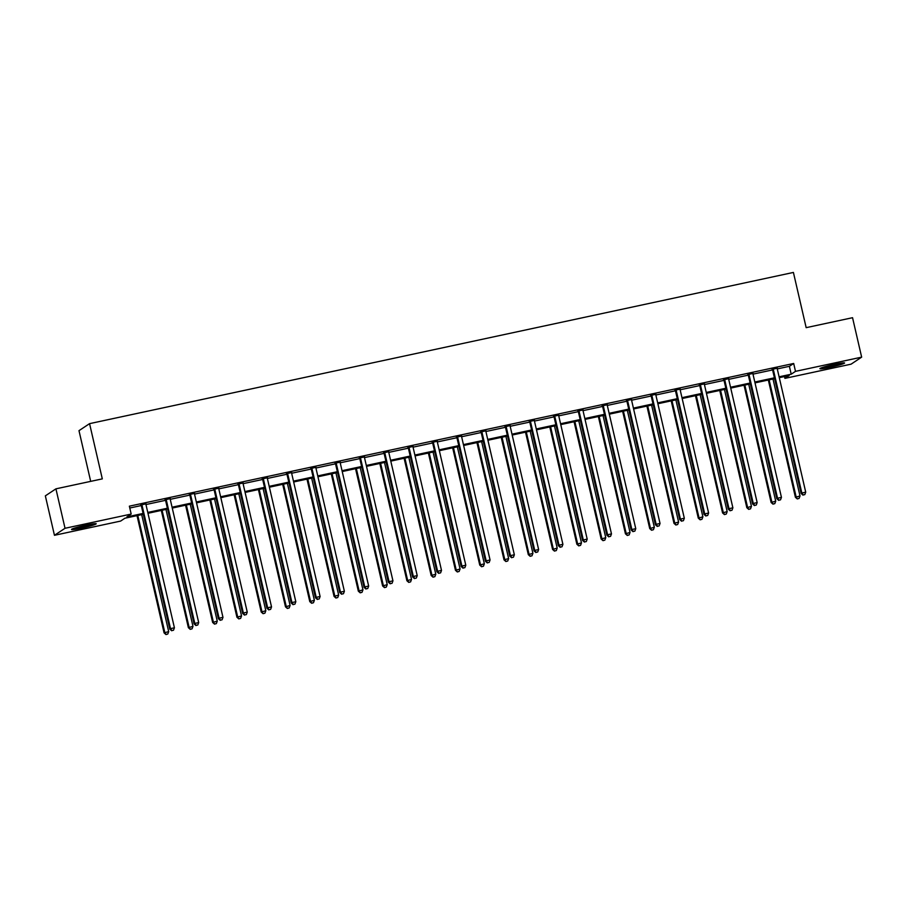 <?xml version="1.0" encoding="UTF-8"?>
<svg xmlns="http://www.w3.org/2000/svg" width="907" height="907" viewBox="0 0 907 907"><rect width="100%" height="100%" fill="white"/><g stroke="black" fill="none" stroke-linecap="round" stroke-linejoin="round"><path stroke-width="1.36" d="M86.097 525.13A12.664 0.964 -13 0 1 96.21 523.758A12.664 0.964 -13 0 1 81.641 528.089A12.664 0.964 -13 0 1 71.528 529.45A12.664 0.964 -13 0 1 86.097 525.13M834.463 364.353A12.664 0.964 -13 0 1 844.576 362.993A12.664 0.964 -13 0 1 830.007 367.324A12.664 0.964 -13 0 1 819.894 368.684A12.664 0.964 -13 0 1 834.463 364.353M90.689 481.368L78.988 430.666L89.566 423.648L793.41 272.44L806.164 327.665L852.546 317.699L861.65 357.143L851.072 364.172L784.918 378.378L789.203 375.532L779.294 377.663M784.498 376.541L784.918 378.378M143.295 514.292L124.894 518.237L120.608 521.083L54.454 535.3L65.032 528.282L131.186 514.065L126.901 516.911L143.102 513.43M65.032 528.282L55.928 488.839L45.35 495.857L54.454 535.3M777.265 368.922L789.385 366.315L793.682 363.469L129.361 506.174L131.186 514.065M129.792 508.011L141.265 505.55M145.959 504.541L165.55 500.324M170.233 499.326L189.835 495.109M194.517 494.111L214.109 489.893M218.802 488.884L238.394 484.678M243.076 483.669L262.679 479.463M267.361 478.454L286.952 474.248M291.646 473.239L311.237 469.032M315.931 468.023L335.522 463.817M340.204 462.808L359.807 458.602M364.489 457.593L384.08 453.387M388.774 452.378L408.365 448.171M413.048 447.162L432.65 442.956M437.333 441.947L456.924 437.73M461.618 436.732L481.209 432.514M485.891 431.517L505.494 427.299M510.176 426.29L529.767 422.084M534.461 421.075L554.052 416.869M558.735 415.86L578.337 411.653M583.02 410.644L602.611 406.438M607.305 405.429L626.896 401.223M631.578 400.214L651.181 396.008M655.863 394.998L675.454 390.792M680.148 389.783L699.739 385.577M704.422 384.568L724.024 380.362M728.706 379.353L748.298 375.135M752.991 374.137L772.583 369.92M777.208 368.253L772.242 369.319M752.923 373.469L747.958 374.546M728.65 378.695L723.673 379.761M704.365 383.91L699.399 384.976M680.08 389.126L675.114 390.191M655.795 394.341L650.829 395.407M631.521 399.556L626.556 400.622M607.237 404.771L602.271 405.837M582.952 409.987L577.986 411.052M558.678 415.202L553.712 416.268M534.393 420.417L529.427 421.483M510.108 425.632L505.142 426.698M485.835 430.848L480.869 431.913M461.55 436.063L456.584 437.14M437.265 441.29L432.299 442.355M412.991 446.505L408.025 447.57M388.706 451.72L383.74 452.786M364.421 456.935L359.455 458.001M340.148 462.151L335.182 463.216M315.863 467.366L310.897 468.431M291.578 472.581L286.612 473.647M267.304 477.796L262.338 478.862M243.019 483.012L238.053 484.077M218.734 488.227L213.769 489.292M194.461 493.442L189.495 494.508M170.176 498.657L165.21 499.734M145.891 503.884L140.925 504.95M55.928 488.839L102.31 478.873L89.566 423.648M793.682 363.469L795.496 371.36L861.65 357.143M779.09 376.802L791.21 374.206L795.496 371.36M147.773 512.432L167.387 508.215M172.058 507.206L191.66 503M196.343 501.99L215.945 497.784M220.616 496.775L240.23 492.569M244.901 491.56L264.504 487.354M269.186 486.345L288.789 482.139M293.46 481.129L313.074 476.923M317.745 475.914L337.347 471.708M342.03 470.699L361.632 466.481M366.315 465.484L385.917 461.266M390.588 460.268L410.191 456.051M414.873 455.053L434.476 450.836M439.158 449.838L458.761 445.62M463.432 444.611L483.034 440.405M487.717 439.396L507.319 435.19M512.002 434.181L531.604 429.975M536.275 428.966L555.878 424.759M560.56 423.75L580.163 419.544M584.845 418.535L604.447 414.329M609.119 413.32L628.732 409.102M633.403 408.105L653.006 403.887M657.688 402.889L677.291 398.672M681.962 397.674L701.576 393.457M706.247 392.459L725.849 388.241M730.532 387.244L750.134 383.026M754.805 382.017L774.419 377.811M774.612 378.661L755.009 382.879M750.327 383.888L730.725 388.094M726.053 389.103L706.44 393.309M701.769 394.318L682.166 398.524M677.484 399.534L657.881 403.74M653.21 404.749L633.596 408.955M628.925 409.964L609.323 414.17M604.64 415.179L585.038 419.397M580.367 420.395L560.753 424.612M556.082 425.61L536.479 429.827M531.797 430.825L512.194 435.043M507.523 436.04L487.909 440.258M483.238 441.255L463.636 445.473M458.953 446.482L439.351 450.688M434.668 451.697L415.066 455.904M410.395 456.913L390.792 461.119M386.11 462.128L366.507 466.334M361.825 467.343L342.222 471.549M337.551 472.558L317.949 476.765M313.266 477.774L293.664 481.991M288.982 482.989L269.379 487.206M264.708 488.204L245.105 492.422M240.423 493.419L220.82 497.637M216.138 498.635L196.536 502.852M191.865 503.85L172.262 508.067M167.58 509.076L147.977 513.283M789.385 366.315L791.21 374.206M773.354 369.625L772.639 370.101L801.119 493.476L801.833 493.011L773.354 369.625A1.621 1.587 56.4 0 0 773.104 369.058L772.957 368.854M803.262 494.95L804.815 494.61L803.262 494.95L801.833 493.011L805.722 492.172L777.242 368.786A1.621 1.587 56.4 0 1 777.22 368.174L777.254 367.925M772.639 370.101A1.621 1.587 56.4 0 0 772.39 369.534L772.05 369.047M801.119 493.476L802.978 495.143M804.815 494.61L805.722 492.172M768.331 380.022L795.405 497.274L800.008 495.97L773.002 379.013M769.113 379.852L796.119 496.798L797.253 498.929L799.101 498.408L797.536 498.748M800.008 495.97L799.101 498.408M797.253 498.929L795.405 497.274M823.034 367.29A12.585 0.952 167 0 0 841.14 363.117M839.973 363.299A10.963 0.828 -13 0 1 824.168 366.95M91.607 524.065A10.963 0.828 -13 0 1 81.653 526.627A10.963 0.828 -13 0 1 75.803 527.715M74.68 528.055A12.585 0.952 167 0 0 81.369 526.808A12.585 0.952 167 0 0 92.775 523.883M749.069 374.84L748.354 375.317L776.834 498.703L777.548 498.226L749.069 374.84A1.621 1.587 56.4 0 0 748.819 374.274L748.672 374.069M778.977 500.165L780.53 499.836L778.977 500.165L777.548 498.226L781.449 497.387L752.957 374.001A1.621 1.587 56.4 0 1 752.935 373.389L752.98 373.14M748.354 375.317A1.621 1.587 56.4 0 0 748.105 374.75L747.765 374.262M776.834 498.703L778.694 500.358M780.53 499.836L781.449 497.387M724.784 380.056L724.069 380.532L752.561 503.918L753.275 503.442L724.784 380.056A1.621 1.587 56.4 0 0 724.534 379.489L724.398 379.285M754.703 505.38L756.257 505.052L754.703 505.38L753.275 503.442L757.164 502.603L728.684 379.228A1.621 1.587 56.4 0 1 728.65 378.604L728.695 378.355M724.069 380.532A1.621 1.587 56.4 0 0 723.82 379.965L723.491 379.477M752.561 503.918L754.409 505.573M756.257 505.052L757.164 502.603M744.046 385.237L771.12 502.489L775.723 501.186L748.729 384.228M744.828 385.067L771.834 502.013L772.979 504.145L774.816 503.623L773.263 503.963M775.723 501.186L774.816 503.623M772.979 504.145L771.12 502.489M719.761 390.452L746.835 507.705L751.438 506.401L724.444 389.443M720.555 390.282L747.549 507.228L748.694 509.371L750.531 508.838L748.978 509.178M751.438 506.401L750.531 508.838M748.694 509.371L746.835 507.705M700.51 385.271L699.796 385.747L728.276 509.133L728.99 508.657L700.51 385.271A1.621 1.587 56.4 0 0 700.261 384.715L700.113 384.5M730.418 510.596L731.972 510.267L730.418 510.596L728.99 508.657L732.879 507.818L704.399 384.443A1.621 1.587 56.4 0 1 704.376 383.831L704.41 383.57M699.796 385.747A1.621 1.587 56.4 0 0 699.546 385.18L699.206 384.693M728.276 509.133L730.135 510.788M731.972 510.267L732.879 507.818M676.225 390.486L675.511 390.962L703.991 514.348L704.705 513.872L676.225 390.486A1.621 1.587 56.4 0 0 675.976 389.931L675.828 389.715M706.134 515.811L707.687 515.482L706.134 515.811L704.705 513.872L708.605 513.033L680.114 389.659A1.621 1.587 56.4 0 1 680.091 389.046L680.125 388.786M675.511 390.962A1.621 1.587 56.4 0 0 675.262 390.395L674.921 389.908M703.991 514.348L705.85 516.004M707.687 515.482L708.605 513.033M651.94 395.713L651.226 396.178L679.717 519.564L680.431 519.087L651.94 395.713A1.621 1.587 56.4 0 0 651.691 395.146L651.555 394.93M681.849 521.026L683.413 520.697L681.849 521.026L680.431 519.087L684.32 518.248L655.829 394.874A1.621 1.587 56.4 0 1 655.806 394.262L655.852 394.012M651.226 396.178A1.621 1.587 56.4 0 0 650.977 395.622L650.648 395.123M679.717 519.564L681.565 521.219M683.413 520.697L684.32 518.248M695.488 395.667L722.562 512.92L727.165 511.616L700.159 394.658M696.27 395.497L723.276 512.455L724.41 514.586L726.258 514.054L724.693 514.394M727.165 511.616L726.258 514.054M724.41 514.586L722.562 512.92M671.203 400.883L698.277 518.146L702.88 516.831L675.885 399.874M671.985 400.713L698.991 517.67L700.136 519.802L701.973 519.28L700.419 519.609M702.88 516.831L701.973 519.28M700.136 519.802L698.277 518.146M646.918 406.098L673.992 523.362L678.595 522.047L651.6 405.089M647.711 405.928L674.706 522.885L675.851 525.017L677.688 524.495L676.134 524.824M678.595 522.047L677.688 524.495M675.851 525.017L673.992 523.362M622.644 411.313L649.718 528.577L654.321 527.262L627.315 410.304M623.426 411.143L650.432 528.101L651.566 530.232L653.414 529.711L651.85 530.039M654.321 527.262L653.414 529.711M651.566 530.232L649.718 528.577M598.359 416.528L625.433 533.792L630.036 532.477L603.042 415.531M599.142 416.358L626.147 533.316L627.281 535.447L629.129 534.926L627.576 535.255M630.036 532.477L629.129 534.926M627.281 535.447L625.433 533.792M574.074 421.744L601.148 539.007L605.751 537.692L578.757 420.746M574.868 421.574L601.863 538.531L603.008 540.663L604.844 540.141L603.291 540.47M605.751 537.692L604.844 540.141M603.008 540.663L601.148 539.007M549.801 426.959L576.863 544.223L581.478 542.908L554.472 425.961M550.583 426.789L577.589 543.747L578.723 545.878L580.571 545.356L579.006 545.685M581.478 542.908L580.571 545.356M578.723 545.878L576.863 544.223M525.516 432.174L552.59 549.438L557.193 548.123L530.187 431.176M526.298 432.004L553.304 548.962L554.438 551.093L556.286 550.572L554.733 550.912M557.193 548.123L556.286 550.572M554.438 551.093L552.59 549.438M501.231 437.389L528.305 554.653L532.908 553.349L505.913 436.392M502.025 437.231L529.019 554.177L530.164 556.308L532.001 555.787L530.448 556.127M532.908 553.349L532.001 555.787M530.164 556.308L528.305 554.653M476.957 442.616L504.02 559.868L508.634 558.565L481.628 441.607M477.74 442.446L504.734 559.392L505.879 561.524L507.727 561.002L506.163 561.342M508.634 558.565L507.727 561.002M505.879 561.524L504.02 559.868M452.672 447.831L479.746 565.084L484.349 563.78L457.343 446.822M453.455 447.661L480.461 564.608L481.594 566.739L483.442 566.217L481.889 566.558M484.349 563.78L483.442 566.217M481.594 566.739L479.746 565.084M428.387 453.047L455.461 570.299L460.064 568.995L433.07 452.037M429.181 452.876L456.176 569.834L457.321 571.966L459.157 571.433L457.604 571.773M460.064 568.995L459.157 571.433M457.321 571.966L455.461 570.299M404.114 458.262L431.176 575.514L435.791 574.21L408.785 457.253M404.896 458.092L431.891 575.049L433.036 577.181L434.884 576.648L433.319 576.988M435.791 574.21L434.884 576.648M433.036 577.181L431.176 575.514M379.829 463.477L406.903 580.741L411.506 579.426L384.5 462.468M380.611 463.307L407.617 580.265L408.751 582.396L410.599 581.875L409.046 582.203M411.506 579.426L410.599 581.875M408.751 582.396L406.903 580.741M355.544 468.692L382.618 585.956L387.221 584.641L360.226 467.683M356.338 468.522L383.332 585.48L384.477 587.611L386.314 587.09L384.761 587.419M387.221 584.641L386.314 587.09M384.477 587.611L382.618 585.956M331.27 473.908L358.333 591.171L362.947 589.856L335.941 472.898M332.053 473.737L359.047 590.695L360.192 592.827L362.029 592.305L360.476 592.634M362.947 589.856L362.029 592.305M360.192 592.827L358.333 591.171M306.985 479.123L334.059 596.387L338.662 595.071L311.657 478.125M307.768 478.953L334.774 595.91L335.907 598.042L337.755 597.52L336.202 597.849M338.662 595.071L337.755 597.52M335.907 598.042L334.059 596.387M282.701 484.338L309.775 601.602L314.378 600.287L287.383 483.34M283.483 484.168L310.489 601.126L311.634 603.257L313.471 602.736L311.917 603.064M314.378 600.287L313.471 602.736M311.634 603.257L309.775 601.602M258.427 489.553L285.49 606.817L290.104 605.502L263.098 488.556M259.209 489.383L286.204 606.341L287.349 608.472L289.186 607.951L287.632 608.28M290.104 605.502L289.186 607.951M287.349 608.472L285.49 606.817M627.667 400.928L626.952 401.393L655.432 524.779L656.146 524.303L627.667 400.928A1.621 1.587 56.4 0 0 627.417 400.361L627.27 400.146M657.575 526.241L659.128 525.913L657.575 526.241L656.146 524.303L660.035 523.464L631.555 400.089A1.621 1.587 56.4 0 1 631.533 399.477L631.567 399.227M626.952 401.393A1.621 1.587 56.4 0 0 626.703 400.837L626.363 400.338M655.432 524.779L657.292 526.434M659.128 525.913L660.035 523.464M603.382 406.143L602.667 406.619L631.147 529.994L631.862 529.518L603.382 406.143A1.621 1.587 56.4 0 0 603.132 405.576L602.985 405.361M633.29 531.468L634.843 531.128L633.29 531.468L631.862 529.518L635.762 528.679L607.271 405.304A1.621 1.587 56.4 0 1 607.248 404.692L607.282 404.443M602.667 406.619A1.621 1.587 56.4 0 0 602.418 406.053L602.078 405.554M631.147 529.994L633.007 531.649M634.843 531.128L635.762 528.679M579.097 411.359L578.383 411.835L606.874 535.209L607.588 534.733L579.097 411.359A1.621 1.587 56.4 0 0 578.847 410.792L578.7 410.576M609.005 536.683L610.57 536.343L609.005 536.683L607.588 534.733L611.477 533.906L582.986 410.52A1.621 1.587 56.4 0 1 582.963 409.907L583.008 409.658M578.383 411.835A1.621 1.587 56.4 0 0 578.133 411.268L577.793 410.769M606.874 535.209L608.722 536.865M610.57 536.343L611.477 533.906M554.823 416.574L554.098 417.05L582.589 540.425L583.303 539.948L554.823 416.574A1.621 1.587 56.4 0 0 554.574 416.007L554.426 415.791M584.732 541.898L586.285 541.558L584.732 541.898L583.303 539.948L587.192 539.121L558.712 415.735A1.621 1.587 56.4 0 1 558.689 415.123L558.723 414.873M554.098 417.05A1.621 1.587 56.4 0 0 553.86 416.483L553.519 415.996M582.589 540.425L584.448 542.08M586.285 541.558L587.192 539.121M530.538 421.789L529.824 422.265L558.304 545.64L559.018 545.164L530.538 421.789A1.621 1.587 56.4 0 0 530.289 421.222L530.142 421.007M560.447 547.114L562 546.774L560.447 547.114L559.018 545.164L562.907 544.336L534.427 420.95A1.621 1.587 56.4 0 1 534.404 420.338L534.438 420.088M529.824 422.265A1.621 1.587 56.4 0 0 529.575 421.698L529.235 421.211M558.304 545.64L560.163 547.306M562 546.774L562.907 544.336M506.253 427.004L505.539 427.48L534.03 550.855L534.745 550.39L506.253 427.004A1.621 1.587 56.4 0 0 506.004 426.437L505.857 426.233M536.162 552.329L537.726 551.989L536.162 552.329L534.745 550.39L538.633 549.551L510.142 426.165A1.621 1.587 56.4 0 1 510.119 425.553L510.165 425.304M505.539 427.48A1.621 1.587 56.4 0 0 505.29 426.914L504.95 426.426M534.03 550.855L535.878 552.522M537.726 551.989L538.633 549.551M481.968 432.22L481.254 432.696L509.745 556.07L510.46 555.606L481.968 432.22A1.621 1.587 56.4 0 0 481.73 431.653L481.583 431.449M511.888 557.544L513.441 557.204L511.888 557.544L510.46 555.606L514.348 554.767L485.869 431.381A1.621 1.587 56.4 0 1 485.846 430.768L485.88 430.519M481.254 432.696A1.621 1.587 56.4 0 0 481.016 432.129L480.676 431.641M509.745 556.07L511.605 557.737M513.441 557.204L514.348 554.767M457.695 437.435L456.981 437.911L485.46 561.297L486.175 560.821L457.695 437.435A1.621 1.587 56.4 0 0 457.445 436.868L457.298 436.664M487.603 562.759L489.156 562.431L487.603 562.759L486.175 560.821L490.063 559.982L461.584 436.596A1.621 1.587 56.4 0 1 461.561 435.984L461.595 435.734M456.981 437.911A1.621 1.587 56.4 0 0 456.731 437.344L456.391 436.857M485.46 561.297L487.32 562.952M489.156 562.431L490.063 559.982M433.41 442.65L432.696 443.126L461.175 566.512L461.901 566.036L433.41 442.65A1.621 1.587 56.4 0 0 433.161 442.083L433.013 441.879M463.318 567.975L464.883 567.646L463.318 567.975L461.901 566.036L465.79 565.197L437.299 441.822A1.621 1.587 56.4 0 1 437.276 441.199L437.321 440.949M432.696 443.126A1.621 1.587 56.4 0 0 432.446 442.559L432.106 442.072M461.175 566.512L463.035 568.167M464.883 567.646L465.79 565.197M409.125 447.865L408.411 448.341L436.902 571.727L437.616 571.251L409.125 447.865A1.621 1.587 56.4 0 0 408.887 447.31L408.74 447.094M439.045 573.19L440.598 572.861L439.045 573.19L437.616 571.251L441.505 570.412L413.025 447.038A1.621 1.587 56.4 0 1 413.002 446.425L413.036 446.165M408.411 448.341A1.621 1.587 56.4 0 0 408.161 447.775L407.833 447.287M436.902 571.727L438.75 573.383M440.598 572.861L441.505 570.412M384.851 453.081L384.137 453.557L412.617 576.943L413.331 576.467L384.851 453.081A1.621 1.587 56.4 0 0 384.602 452.525L384.455 452.31M414.76 578.405L416.313 578.076L414.76 578.405L413.331 576.467L417.22 575.628L388.74 452.253A1.621 1.587 56.4 0 1 388.718 451.641L388.752 451.38M384.137 453.557A1.621 1.587 56.4 0 0 383.888 452.99L383.548 452.502M412.617 576.943L414.476 578.598M416.313 578.076L417.22 575.628M360.567 458.307L359.852 458.772L388.332 582.158L389.058 581.682L360.567 458.307A1.621 1.587 56.4 0 0 360.317 457.74L360.17 457.525M390.475 583.62L392.039 583.292L390.475 583.62L389.058 581.682L392.946 580.843L364.455 457.468A1.621 1.587 56.4 0 1 364.433 456.856L364.478 456.606M359.852 458.772A1.621 1.587 56.4 0 0 359.603 458.216L359.263 457.718M388.332 582.158L390.191 583.813M392.039 583.292L392.946 580.843M336.282 463.522L335.567 463.987L364.058 587.373L364.773 586.897L336.282 463.522A1.621 1.587 56.4 0 0 336.032 462.955L335.896 462.74M366.201 588.836L367.754 588.507L366.201 588.836L364.773 586.897L368.661 586.058L340.182 462.683A1.621 1.587 56.4 0 1 340.159 462.071L340.193 461.822M335.567 463.987A1.621 1.587 56.4 0 0 335.318 463.432L334.989 462.933M364.058 587.373L365.906 589.028M367.754 588.507L368.661 586.058M312.008 468.738L311.294 469.214L339.774 592.588L340.488 592.112L312.008 468.738A1.621 1.587 56.4 0 0 311.759 468.171L311.611 467.955M341.916 594.062L343.47 593.722L341.916 594.062L340.488 592.112L344.377 591.273L315.897 467.899A1.621 1.587 56.4 0 1 315.874 467.286L315.908 467.037M311.294 469.214A1.621 1.587 56.4 0 0 311.044 468.647L310.704 468.148M339.774 592.588L341.633 594.244M343.47 593.722L344.377 591.273M287.723 473.953L287.009 474.429L315.489 597.804L316.203 597.328L287.723 473.953A1.621 1.587 56.4 0 0 287.474 473.386L287.326 473.171M317.631 599.278L319.196 598.937L317.631 599.278L316.203 597.328L320.103 596.5L291.612 473.114A1.621 1.587 56.4 0 1 291.589 472.502L291.635 472.252M287.009 474.429A1.621 1.587 56.4 0 0 286.759 473.862L286.419 473.363M315.489 597.804L317.348 599.459M319.196 598.937L320.103 596.5M263.438 479.168L262.724 479.644L291.215 603.019L291.929 602.543L263.438 479.168A1.621 1.587 56.4 0 0 263.189 478.601L263.053 478.386M293.358 604.493L294.911 604.153L293.358 604.493L291.929 602.543L295.818 601.715L267.338 478.329A1.621 1.587 56.4 0 1 267.316 477.717L267.35 477.467M262.724 479.644A1.621 1.587 56.4 0 0 262.474 479.077L262.146 478.59M291.215 603.019L293.063 604.674M294.911 604.153L295.818 601.715M239.165 484.383L238.45 484.86L266.93 608.234L267.644 607.758L239.165 484.383A1.621 1.587 56.4 0 0 238.915 483.816L238.768 483.601M269.073 609.708L270.626 609.368L269.073 609.708L267.644 607.758L271.533 606.93L243.053 483.544A1.621 1.587 56.4 0 1 243.031 482.932L243.065 482.683M238.45 484.86A1.621 1.587 56.4 0 0 238.201 484.293L237.861 483.805M266.93 608.234L268.789 609.901M270.626 609.368L271.533 606.93M214.88 489.599L214.165 490.075L242.645 613.449L243.359 612.985L214.88 489.599A1.621 1.587 56.4 0 0 214.63 489.032L214.483 488.828M244.788 614.923L246.353 614.583L244.788 614.923L243.359 612.985L247.26 612.146L218.768 488.76A1.621 1.587 56.4 0 1 218.746 488.147L218.791 487.898M214.165 490.075A1.621 1.587 56.4 0 0 213.916 489.508L213.576 489.02M242.645 613.449L244.505 615.116M246.353 614.583L247.26 612.146M190.595 494.814L189.88 495.29L218.372 618.665L219.086 618.2L190.595 494.814A1.621 1.587 56.4 0 0 190.345 494.247L190.209 494.043M220.514 620.139L222.068 619.798L220.514 620.139L219.086 618.2L222.975 617.361L194.495 493.975A1.621 1.587 56.4 0 1 194.461 493.363L194.506 493.113M189.88 495.29A1.621 1.587 56.4 0 0 189.631 494.723L189.302 494.236M218.372 618.665L220.22 620.331M222.068 619.798L222.975 617.361M166.321 500.029L165.607 500.505L194.087 623.891L194.801 623.415L166.321 500.029A1.621 1.587 56.4 0 0 166.072 499.462L165.924 499.258M196.229 625.354L197.783 625.025L196.229 625.354L194.801 623.415L198.69 622.576L170.21 499.19A1.621 1.587 56.4 0 1 170.187 498.578L170.221 498.328M165.607 500.505A1.621 1.587 56.4 0 0 165.357 499.938L165.017 499.451M194.087 623.891L195.946 625.547M197.783 625.025L198.69 622.576M234.142 494.769L261.216 612.032L265.819 610.717L238.813 493.771M234.924 494.598L261.93 611.556L263.064 613.688L264.912 613.166L263.347 613.506M265.819 610.717L264.912 613.166M263.064 613.688L261.216 612.032M209.857 499.984L236.931 617.248L241.534 615.944L214.54 498.986M210.639 499.825L237.645 616.771L238.79 618.903L240.627 618.381L239.074 618.721M241.534 615.944L240.627 618.381M238.79 618.903L236.931 617.248M185.572 505.21L212.646 622.463L217.261 621.159L190.255 504.201M186.366 505.04L213.36 621.987L214.505 624.118L216.342 623.597L214.789 623.937M217.261 621.159L216.342 623.597M214.505 624.118L212.646 622.463M161.299 510.426L188.373 627.678L192.976 626.374L165.97 509.417M162.081 510.256L189.087 627.202L190.221 629.345L192.069 628.812L190.504 629.152M192.976 626.374L192.069 628.812M190.221 629.345L188.373 627.678M142.036 505.244L141.322 505.721L169.802 629.107L170.516 628.63L142.036 505.244A1.621 1.587 56.4 0 0 141.787 504.677L141.639 504.473M171.945 630.569L173.498 630.24L171.945 630.569L170.516 628.63L174.416 627.791L145.925 504.417A1.621 1.587 56.4 0 1 145.902 503.793L145.936 503.544M141.322 505.721A1.621 1.587 56.4 0 0 141.073 505.154L140.732 504.666M169.802 629.107L171.661 630.762M173.498 630.24L174.416 627.791M137.014 515.641L164.088 632.893L168.691 631.589L141.696 514.632M137.796 515.471L164.802 632.428L165.947 634.56L167.784 634.027L166.23 634.367M168.691 631.589L167.784 634.027M165.947 634.56L164.088 632.893M773.104 369.058L772.39 369.534M748.819 374.274L748.105 374.75M724.534 379.489L723.82 379.965M700.261 384.715L699.546 385.18M675.976 389.931L675.262 390.395M651.691 395.146L650.977 395.622M627.417 400.361L626.703 400.837M603.132 405.576L602.418 406.053M578.847 410.792L578.133 411.268M554.574 416.007L553.86 416.483M530.289 421.222L529.575 421.698M506.004 426.437L505.29 426.914M481.73 431.653L481.016 432.129M457.445 436.868L456.731 437.344M433.161 442.083L432.446 442.559M408.887 447.31L408.161 447.775M384.602 452.525L383.888 452.99M360.317 457.74L359.603 458.216M336.032 462.955L335.318 463.432M311.759 468.171L311.044 468.647M287.474 473.386L286.759 473.862M263.189 478.601L262.474 479.077M238.915 483.816L238.201 484.293M214.63 489.032L213.916 489.508M190.345 494.247L189.631 494.723M166.072 499.462L165.357 499.938M141.787 504.677L141.073 505.154"/></g></svg>
